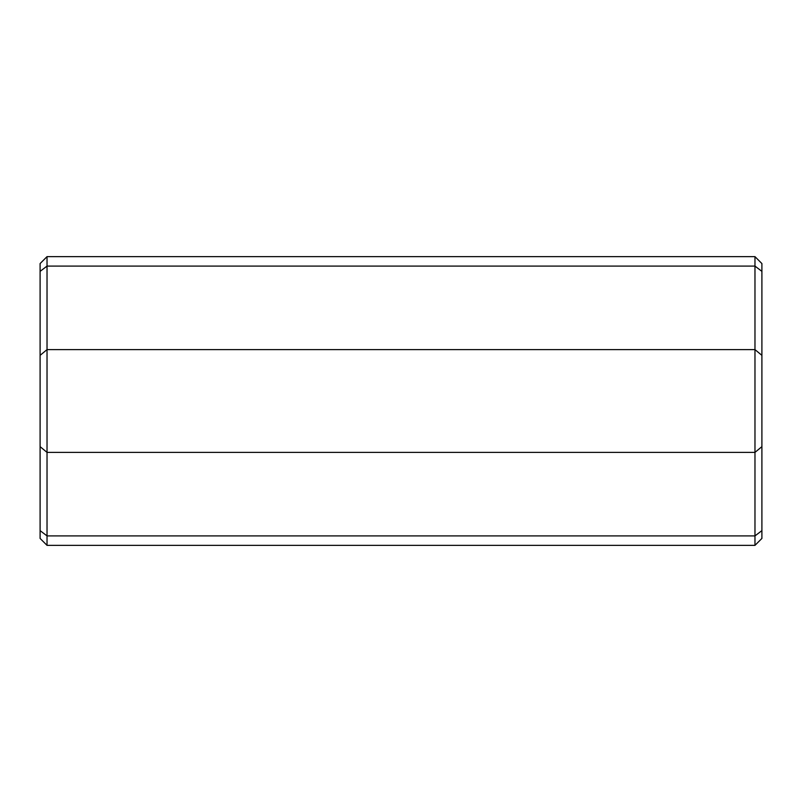 <?xml version="1.0" encoding="UTF-8"?>
<svg xmlns="http://www.w3.org/2000/svg" width="802" height="802" viewBox="0 0 802 802"><rect width="100%" height="100%" fill="white"/><g stroke="black" fill="none" stroke-linecap="round" stroke-linejoin="round"><path stroke-width="1.2" d="M761.9 355.356L754.973 349.612L47.027 349.612L47.027 452.388L754.973 452.388L761.9 446.644L761.9 271.367L754.973 266.094L47.027 266.094L40.1 271.367L40.1 446.644L47.027 452.388L47.027 535.906L754.973 535.906L754.973 256.64L47.027 256.64L47.027 266.094L754.973 266.094M40.1 355.356L47.027 349.612L47.027 266.094M761.9 446.644L761.9 530.633L754.973 535.906L754.973 545.36L47.027 545.36L47.027 535.906L40.1 530.633L40.1 446.644M40.1 530.633L40.1 538.433L47.027 545.36M47.027 256.64L40.1 263.567L40.1 271.367M761.9 530.633L761.9 538.433L754.973 545.36M754.973 256.64L761.9 263.567L761.9 271.367"/></g></svg>
